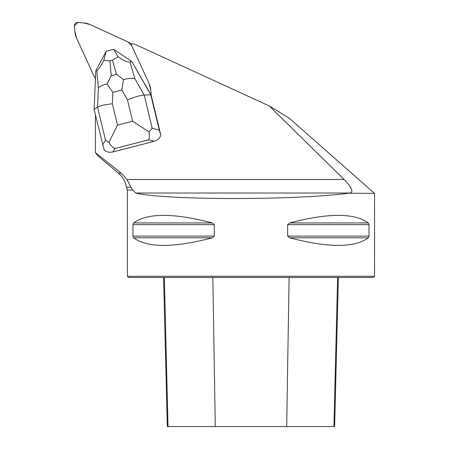 <?xml version="1.0" encoding="UTF-8"?>
<svg xmlns="http://www.w3.org/2000/svg" width="449" height="449" viewBox="0 0 449 449"><rect width="100%" height="100%" fill="white"/><g stroke="black" fill="none" stroke-linecap="round" stroke-linejoin="round"><path stroke-width="0.67" d="M160.854 135.25C159.715 138.32 157.464 140.346 154.108 141.317L148.664 139.819C149.472 138.303 149.59 135.682 149.023 131.95L132.618 121.202L127.482 99.852C134.689 96.956 140.268 95.356 144.213 95.065L152.194 128.246L159.322 130.204L160.854 135.25L151.19 95.166L150.785 90.053A19.616 19.256 -45 0 0 149.102 83.548L131.725 45.691A7.846 7.7 -45 0 0 127.999 41.965L90.142 24.588A19.616 19.256 -45 0 0 83.643 22.905L77.834 22.45A3.137 3.081 -45 0 0 74.439 25.851L74.888 31.655A19.616 19.256 -45 0 0 76.577 38.159L93.953 76.016A7.846 7.7 -45 0 0 95.474 78.205A7.846 7.7 -45 0 1 95.244 77.963A32.171 31.582 135 0 1 95.396 79.9M159.322 130.204L150.802 94.806L131.703 61.361L151.19 95.166L150.785 90.053A19.616 19.256 -45 0 0 149.102 83.548L131.725 45.691A7.846 7.7 -45 0 0 130.446 43.755A32.171 31.582 -45 0 0 134.414 44.047L269.299 105.964L344.097 179.51C349.58 184.78 354.839 192.402 349.883 193.025L135.609 193.025C165.305 200.254 294.516 200.383 348.424 193.238L374.556 193.373L374.561 276.287L127.393 276.287L127.393 190.05L132.73 190.05L135.609 193.025M112.856 151.958C109.444 152.733 106.542 152.037 104.146 149.876L94.094 109.438L97.54 107.103C99.813 105.796 104.752 104.679 112.357 103.753L117.492 125.103L108.961 142.288C110.791 145.689 112.834 147.755 115.079 148.484L112.856 151.958L154.108 141.317M95.435 115.023L95.435 152.688L121.202 173.112L127.028 179.51L344.097 179.51M95.435 152.688L98.309 156.241L118.39 173.112L121.202 173.112M132.73 190.05L130.861 187.267L127.028 179.51M130.861 187.267L126.478 187.267C125.467 181.587 122.773 176.872 118.39 173.112M372.025 193.362L374.556 193.373L289.15 118.132L269.299 105.964M365.25 193.334L352.106 193.261M132.96 224.646L133.611 222.945C147.452 212.843 173.668 212.843 212.254 222.945L214.296 224.646L214.296 236.112L212.254 237.813C173.668 247.915 147.452 247.915 133.611 237.813L132.96 236.112L132.96 224.646L214.296 224.646M368.994 236.112L368.343 237.813C354.502 247.915 328.286 247.915 289.7 237.813L287.657 236.112L287.657 224.646L289.7 222.945C328.286 212.843 354.502 212.843 368.343 222.945L368.994 224.646L368.994 236.112L287.657 236.112M348.424 193.238L349.883 193.025M374.561 276.287L373.388 277.46L128.566 277.46L127.393 276.287M163.582 277.46L167.331 426.55L334.623 426.55L338.372 277.46M123.458 79.692L121.875 90.036L112.862 92.365L107.008 83.935L111.217 75.707L116.521 74.338L123.458 79.692C128.139 78.334 131.933 77.986 134.84 78.654L144.213 95.065L150.802 94.806L151.223 95.227M129.957 61.951L131.703 61.361L113.676 49.295L118.059 56.681C123.75 60.828 127.718 62.585 129.957 61.951L134.84 78.654M96.844 70.493C98.179 70.201 100.492 66.828 103.786 60.362L106.256 51.208L95.805 70.622L96.844 70.493L98.382 88.06C99.757 86.287 102.63 84.917 107.008 83.935M106.273 51.197L113.648 49.295M94.094 109.438L95.805 70.622M118.059 56.681L112.402 60.228L109.921 60.868L103.786 60.362M152.194 128.246L149.023 131.95M108.961 142.288L105.526 140.284L97.54 107.103L98.382 88.06M151.19 95.166L150.785 90.053L149.102 83.548L131.725 45.691L127.999 41.965L90.142 24.588L83.643 22.905L77.834 22.45L74.439 25.851L74.888 31.655L76.577 38.159L93.953 76.016L95.474 78.205M215.273 426.55L212.854 277.46M168.027 426.55L164.334 277.46M333.927 426.55L337.62 277.46M286.687 426.55L289.1 277.46M133.611 237.813L212.254 237.813M132.96 236.112L214.296 236.112M133.611 222.945L212.254 222.945M289.7 222.945L368.343 222.945M287.657 224.646L368.994 224.646M289.7 237.813L368.343 237.813M127.482 99.852L121.875 90.036M112.862 92.365L112.357 103.753M117.492 125.103L132.618 121.202M148.664 139.819L115.079 148.484M102.613 144.836L105.526 140.284M116.521 74.338L112.402 60.228M109.921 60.868L111.217 75.707M126.478 187.267L127.393 190.05"/></g></svg>
